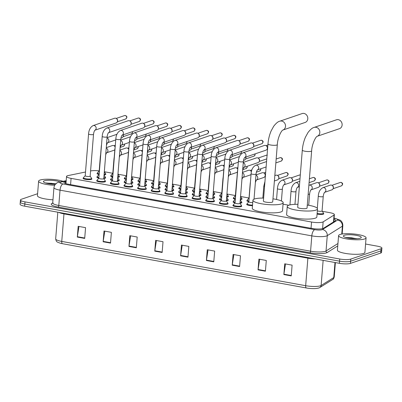 <?xml version="1.0" encoding="UTF-8"?>
<svg xmlns="http://www.w3.org/2000/svg" width="402" height="402" viewBox="0 0 402 402"><rect width="100%" height="100%" fill="white"/><g stroke="black" fill="none" stroke-linecap="round" stroke-linejoin="round"><path stroke-width="0.6" d="M119.198 176.383A4.412 0.92 -175.4 0 1 119.449 176.719A4.412 0.92 -175.4 0 1 118.987 177.081A4.412 0.92 -175.4 0 1 117.706 177.307M132.821 178.855A4.412 0.92 -175.4 0 1 133.072 179.197A4.412 0.92 -175.4 0 1 132.605 179.553A4.412 0.92 -175.4 0 1 131.328 179.779M146.444 181.327A4.412 0.92 -175.4 0 1 146.69 181.669A4.412 0.92 -175.4 0 1 146.227 182.026A4.412 0.92 -175.4 0 1 144.951 182.252M160.066 183.799A4.412 0.92 -175.4 0 1 160.313 184.141A4.412 0.92 -175.4 0 1 159.85 184.498A4.412 0.92 -175.4 0 1 158.574 184.724M173.684 186.272A4.412 0.92 -175.4 0 1 173.935 186.613A4.412 0.92 -175.4 0 1 173.473 186.975A4.412 0.92 -175.4 0 1 172.197 187.196M187.307 188.744A4.412 0.92 -175.4 0 1 187.558 189.086A4.412 0.92 -175.4 0 1 187.096 189.448A4.412 0.92 -175.4 0 1 185.814 189.669M200.93 191.216A4.412 0.92 -175.4 0 1 201.181 191.558A4.412 0.92 -175.4 0 1 200.714 191.92A4.412 0.92 -175.4 0 1 199.437 192.141M214.552 193.689A4.412 0.92 -175.4 0 1 214.804 194.03A4.412 0.92 -175.4 0 1 214.336 194.392A4.412 0.92 -175.4 0 1 213.06 194.613M228.175 196.161A4.412 0.92 -175.4 0 1 228.421 196.503A4.412 0.92 -175.4 0 1 227.959 196.864A4.412 0.92 -175.4 0 1 226.683 197.086M241.798 198.638A4.412 0.92 -175.4 0 1 242.044 198.975A4.412 0.92 -175.4 0 1 241.582 199.337A4.412 0.92 -175.4 0 1 240.306 199.558M282.877 206.261A4.412 0.92 -175.4 0 1 282.913 206.397A4.412 0.92 -175.4 0 1 282.857 206.517M323.525 213.472A4.412 0.92 -175.4 0 1 323.776 213.814A4.412 0.92 -175.4 0 1 323.314 214.171A4.412 0.92 -175.4 0 1 317.077 214.065M105.575 173.91A4.412 0.92 -175.4 0 1 105.826 174.247A4.412 0.92 -175.4 0 1 105.364 174.609A4.412 0.92 -175.4 0 1 104.088 174.835M119.027 180.001A4.412 0.92 -175.4 0 1 119.278 180.342A4.412 0.92 -175.4 0 1 118.816 180.704A4.412 0.92 -175.4 0 1 117.414 180.935M132.65 182.473A4.412 0.92 -175.4 0 1 132.901 182.815A4.412 0.92 -175.4 0 1 132.439 183.176A4.412 0.92 -175.4 0 1 131.037 183.407M146.273 184.945A4.412 0.92 -175.4 0 1 146.524 185.287A4.412 0.92 -175.4 0 1 146.057 185.649A4.412 0.92 -175.4 0 1 144.66 185.88M159.895 187.422A4.412 0.92 -175.4 0 1 160.142 187.759A4.412 0.92 -175.4 0 1 159.679 188.121A4.412 0.92 -175.4 0 1 158.282 188.352M173.518 189.895A4.412 0.92 -175.4 0 1 173.764 190.231A4.412 0.92 -175.4 0 1 173.302 190.593A4.412 0.92 -175.4 0 1 171.905 190.824M187.136 192.367A4.412 0.92 -175.4 0 1 187.387 192.704A4.412 0.92 -175.4 0 1 186.925 193.066A4.412 0.92 -175.4 0 1 185.523 193.302M200.759 194.839A4.412 0.92 -175.4 0 1 201.01 195.181A4.412 0.92 -175.4 0 1 200.548 195.538A4.412 0.92 -175.4 0 1 199.146 195.774M214.382 197.312A4.412 0.92 -175.4 0 1 214.633 197.653A4.412 0.92 -175.4 0 1 214.165 198.01A4.412 0.92 -175.4 0 1 212.769 198.246M228.004 199.784A4.412 0.92 -175.4 0 1 228.251 200.126A4.412 0.92 -175.4 0 1 227.788 200.482A4.412 0.92 -175.4 0 1 226.391 200.719M241.627 202.256A4.412 0.92 -175.4 0 1 241.873 202.598A4.412 0.92 -175.4 0 1 241.411 202.96A4.412 0.92 -175.4 0 1 240.014 203.191M105.409 177.528A4.412 0.92 -175.4 0 1 105.656 177.87A4.412 0.92 -175.4 0 1 105.193 178.232A4.412 0.92 -175.4 0 1 103.791 178.463M173.347 193.513A4.412 0.92 -175.4 0 1 173.594 193.854A4.412 0.92 -175.4 0 1 173.131 194.216A4.412 0.92 -175.4 0 1 168.152 194.312A4.412 0.92 -175.4 0 1 164.8 193.146A4.412 0.92 -175.4 0 1 165.101 192.849M186.97 195.985A4.412 0.92 -175.4 0 1 187.216 196.327A4.412 0.92 -175.4 0 1 186.754 196.689A4.412 0.92 -175.4 0 1 181.774 196.784A4.412 0.92 -175.4 0 1 178.423 195.618A4.412 0.92 -175.4 0 1 178.724 195.322M118.861 183.624A4.412 0.92 -175.4 0 1 119.108 183.965A4.412 0.92 -175.4 0 1 118.645 184.322A4.412 0.92 -175.4 0 1 113.665 184.423A4.412 0.92 -175.4 0 1 110.314 183.257A4.412 0.92 -175.4 0 1 110.615 182.96M200.588 198.457A4.412 0.92 -175.4 0 1 200.839 198.799A4.412 0.92 -175.4 0 1 200.377 199.161A4.412 0.92 -175.4 0 1 195.397 199.261A4.412 0.92 -175.4 0 1 192.045 198.091A4.412 0.92 -175.4 0 1 192.347 197.794M105.239 181.151A4.412 0.92 -175.4 0 1 105.485 181.488A4.412 0.92 -175.4 0 1 105.022 181.85A4.412 0.92 -175.4 0 1 100.043 181.95A4.412 0.92 -175.4 0 1 96.691 180.784A4.412 0.92 -175.4 0 1 96.993 180.488M159.725 191.04A4.412 0.92 -175.4 0 1 159.976 191.382A4.412 0.92 -175.4 0 1 159.509 191.744A4.412 0.92 -175.4 0 1 154.529 191.839A4.412 0.92 -175.4 0 1 151.177 190.674A4.412 0.92 -175.4 0 1 151.479 190.377M132.479 186.096A4.412 0.92 -175.4 0 1 132.73 186.438A4.412 0.92 -175.4 0 1 132.268 186.794A4.412 0.92 -175.4 0 1 127.288 186.895A4.412 0.92 -175.4 0 1 123.937 185.729A4.412 0.92 -175.4 0 1 124.233 185.433M146.102 188.568A4.412 0.92 -175.4 0 1 146.353 188.91A4.412 0.92 -175.4 0 1 145.891 189.267A4.412 0.92 -175.4 0 1 140.906 189.367A4.412 0.92 -175.4 0 1 137.554 188.201A4.412 0.92 -175.4 0 1 137.856 187.905M214.211 200.93A4.412 0.92 -175.4 0 1 214.462 201.271A4.412 0.92 -175.4 0 1 214 201.633A4.412 0.92 -175.4 0 1 209.02 201.734A4.412 0.92 -175.4 0 1 205.668 200.563A4.412 0.92 -175.4 0 1 205.965 200.266M227.833 203.407A4.412 0.92 -175.4 0 1 228.085 203.744A4.412 0.92 -175.4 0 1 227.617 204.105A4.412 0.92 -175.4 0 1 222.638 204.206A4.412 0.92 -175.4 0 1 219.286 203.035A4.412 0.92 -175.4 0 1 219.587 202.744M241.456 205.879A4.412 0.92 -175.4 0 1 241.702 206.216A4.412 0.92 -175.4 0 1 241.24 206.578A4.412 0.92 -175.4 0 1 236.26 206.678A4.412 0.92 -175.4 0 1 232.909 205.512A4.412 0.92 -175.4 0 1 233.21 205.216M91.616 178.679A4.412 0.92 -175.4 0 1 91.862 179.016A4.412 0.92 -175.4 0 1 91.4 179.377A4.412 0.92 -175.4 0 1 86.42 179.478A4.412 0.92 -175.4 0 1 83.068 178.312A4.412 0.92 -175.4 0 1 83.37 178.016M85.51 172.011L68.149 175.573A8.271 1.719 4.6 0 0 67.395 175.774A8.271 1.719 4.6 0 0 66.526 176.448A8.271 1.719 4.6 0 0 71.084 178.372L311.55 222.02A8.271 1.719 4.6 0 0 323.143 221.864L334.037 215.035A8.271 1.719 4.6 0 0 334.379 214.598A8.271 1.719 4.6 0 0 329.821 212.673L322.324 211.311M99.183 170.875A8.271 1.719 4.6 0 0 90.927 170.9L90.576 170.971M288.807 205.226L283.043 204.181M254.481 198.995L254.215 198.95M249.029 198.005L240.592 196.477M235.406 195.533L226.969 194.005M221.783 193.06L213.346 191.533M208.161 190.588L199.729 189.056M194.543 188.116L186.106 186.583M180.92 185.644L172.483 184.111M167.297 183.171L158.86 181.639M153.675 180.699L145.238 179.166M140.052 178.227L131.62 176.694M126.429 175.754L117.997 174.222M112.811 173.282L104.374 171.749M112.635 176.95A4.412 0.92 -175.4 0 1 110.656 176.016A4.412 0.92 -175.4 0 1 110.952 175.719M126.258 179.423A4.412 0.92 -175.4 0 1 124.273 178.488A4.412 0.92 -175.4 0 1 124.575 178.192M139.881 181.895A4.412 0.92 -175.4 0 1 137.896 180.96A4.412 0.92 -175.4 0 1 138.198 180.664M153.499 184.367A4.412 0.92 -175.4 0 1 151.519 183.433A4.412 0.92 -175.4 0 1 151.82 183.136M167.121 186.84A4.412 0.92 -175.4 0 1 165.142 185.905A4.412 0.92 -175.4 0 1 165.443 185.608M180.744 189.317A4.412 0.92 -175.4 0 1 178.764 188.377A4.412 0.92 -175.4 0 1 179.061 188.081M194.367 191.789A4.412 0.92 -175.4 0 1 192.382 190.849A4.412 0.92 -175.4 0 1 192.684 190.553M207.99 194.261A4.412 0.92 -175.4 0 1 206.005 193.322A4.412 0.92 -175.4 0 1 206.306 193.025M221.613 196.734A4.412 0.92 -175.4 0 1 219.628 195.794A4.412 0.92 -175.4 0 1 219.929 195.498M235.23 199.206A4.412 0.92 -175.4 0 1 233.25 198.266A4.412 0.92 -175.4 0 1 233.552 197.975M248.853 201.678A4.412 0.92 -175.4 0 1 246.873 200.744A4.412 0.92 -175.4 0 1 247.17 200.447M99.013 174.478A4.412 0.92 -175.4 0 1 97.033 173.543A4.412 0.92 -175.4 0 1 97.334 173.247M112.465 180.573A4.412 0.92 -175.4 0 1 110.485 179.634A4.412 0.92 -175.4 0 1 110.781 179.337M126.087 183.046A4.412 0.92 -175.4 0 1 124.107 182.106A4.412 0.92 -175.4 0 1 124.404 181.81M139.71 185.518A4.412 0.92 -175.4 0 1 137.725 184.578A4.412 0.92 -175.4 0 1 138.027 184.282M153.333 187.99A4.412 0.92 -175.4 0 1 151.348 187.051A4.412 0.92 -175.4 0 1 151.649 186.759M166.951 190.463A4.412 0.92 -175.4 0 1 164.971 189.528A4.412 0.92 -175.4 0 1 165.272 189.231M180.573 192.935A4.412 0.92 -175.4 0 1 178.594 192A4.412 0.92 -175.4 0 1 178.895 191.704M194.196 195.407A4.412 0.92 -175.4 0 1 192.216 194.473A4.412 0.92 -175.4 0 1 192.513 194.176M207.819 197.879A4.412 0.92 -175.4 0 1 205.834 196.945A4.412 0.92 -175.4 0 1 206.136 196.648M221.442 200.352A4.412 0.92 -175.4 0 1 219.457 199.417A4.412 0.92 -175.4 0 1 219.758 199.121M235.059 202.824A4.412 0.92 -175.4 0 1 233.08 201.889A4.412 0.92 -175.4 0 1 233.381 201.593M252.491 205.693A4.412 0.92 -175.4 0 1 246.702 204.362A4.412 0.92 -175.4 0 1 247.004 204.065M98.842 178.101A4.412 0.92 -175.4 0 1 96.862 177.161A4.412 0.92 -175.4 0 1 97.163 176.865M66.134 181.327L65.516 181.453A8.271 1.719 4.6 0 0 64.767 181.649A8.271 1.719 4.6 0 0 63.898 182.327A8.271 1.719 4.6 0 0 68.456 184.247L311.877 228.436A8.271 1.719 4.6 0 0 323.464 228.276L335.238 220.899A8.271 1.719 4.6 0 0 335.58 220.462A8.271 1.719 4.6 0 0 334.002 219.296M365.574 244.029L377.342 246.165A8.271 1.719 -175.4 0 1 381.9 248.089A8.271 1.719 -175.4 0 1 381.031 248.763L350.795 259.089A8.271 1.719 -175.4 0 1 339.735 259.009L25.004 201.879A8.271 1.719 -175.4 0 1 20.447 199.955A8.271 1.719 -175.4 0 1 21.316 199.281L37.602 193.719M381.9 248.089L381.729 250.24A8.271 1.719 -175.4 0 1 380.86 250.913L350.624 261.24A8.271 1.719 -175.4 0 1 339.559 261.159L24.834 204.03A8.271 1.719 -175.4 0 1 20.271 202.105A8.271 1.719 -175.4 0 1 21.14 201.432M333.826 221.447A8.271 1.719 -175.4 0 1 334.162 221.577M65.626 183.543L65.963 183.478M20.271 202.105L20.1 204.256A8.271 1.719 -175.4 0 0 24.658 206.181L339.388 263.31A8.271 1.719 -175.4 0 0 350.449 263.39L380.684 253.064A8.271 1.719 -175.4 0 0 381.553 252.391L381.729 250.24A8.271 1.719 -175.4 0 1 380.86 250.913L350.624 261.24A8.271 1.719 -175.4 0 1 339.559 261.159L24.834 204.03A8.271 1.719 -175.4 0 1 20.271 202.105L20.447 199.955M291.234 275.903L292.103 265.149L284.727 263.807L283.857 274.561L291.234 275.903M285.51 263.953L283.902 274.184A2.206 0.935 100.3 0 0 283.857 274.561M265.421 271.214L266.285 260.461L258.908 259.124L258.044 269.878L265.421 271.214M259.692 259.265L258.089 269.496A2.206 0.935 100.3 0 0 258.044 269.878M239.602 266.531L240.466 255.778L233.09 254.436L232.225 265.189L239.602 266.531M233.874 254.577L232.271 264.812A2.206 0.935 100.3 0 0 232.225 265.189M213.784 261.843L214.648 251.089L207.271 249.748L206.407 260.501L213.784 261.843M208.055 249.893L206.452 260.124A2.206 0.935 100.3 0 0 206.407 260.501M84.696 238.411L85.561 227.658L78.184 226.316L77.32 237.069L84.696 238.411M78.968 226.457L77.365 236.693A2.206 0.935 100.3 0 0 77.32 237.069M110.515 243.094L111.379 232.341L104.002 231.004L103.138 241.758L110.515 243.094M104.786 231.145L103.183 241.376A2.206 0.935 100.3 0 0 103.138 241.758M136.328 247.783L137.198 237.029L129.821 235.688L128.957 246.441L136.328 247.783M130.605 235.833L128.997 246.064A2.206 0.935 100.3 0 0 128.957 246.441M162.147 252.471L163.011 241.718L155.639 240.376L154.77 251.129L162.147 252.471M156.418 240.517L154.815 250.753A2.206 0.935 100.3 0 0 154.77 251.129M187.965 257.154L188.829 246.401L181.453 245.064L180.588 255.818L187.965 257.154M182.237 245.205L180.634 255.436A2.206 0.935 100.3 0 0 180.588 255.818M332.6 279.526A2.759 2.598 -122.1 0 0 333.771 277.556A11.03 2.291 4.6 0 0 334.223 276.973C333.76 278.531 333.223 279.385 332.6 279.526L319.952 287.455C319.384 287.887 318.213 288.224 316.439 288.46A9.045 1.879 -175.4 0 1 306.344 287.973L62.431 243.697A9.045 1.879 -175.4 0 1 60.174 243.19C56.737 241.793 56.401 242.255 55.672 238.853A11.03 2.291 4.6 0 0 61.752 241.416A2.759 1.166 100.3 0 0 62.431 243.697M54.647 185.287A13.789 2.864 -175.4 0 1 38.612 181.171A13.789 2.864 -175.4 0 1 40.059 180.046A13.789 2.864 -175.4 0 1 63.094 181.307M52.974 199.784A13.789 2.864 -175.4 0 1 37.441 195.689L38.612 181.171M56.21 183.825L45.381 182.92M55.35 184.272A8.99 1.869 -175.4 0 1 43.567 181.97A8.99 1.869 -175.4 0 1 44.336 180.82A8.99 1.869 -175.4 0 1 52.059 180.382A8.99 1.869 -175.4 0 1 60.089 181.925M55.546 184.061L51.642 183.332L45.823 183.056M54.556 184.262L47.32 183.443M305.133 122.449A4.688 4.136 -108.9 0 0 307.771 117.721A4.688 4.136 -108.9 0 0 303.982 113.444A4.688 4.136 -108.9 0 0 302.103 113.58L279.807 121.193A4.688 4.136 71.1 0 1 281.691 121.062A4.688 4.136 71.1 0 1 285.475 125.318A4.688 4.136 71.1 0 1 282.857 130.057L305.133 122.449M277.32 144.655A4.688 0.975 4.6 0 1 276.827 145.037A4.688 0.975 4.6 0 1 270.561 144.991A4.688 0.975 4.6 0 1 267.978 143.906L263.38 201.06A4.688 0.975 4.6 0 0 266.938 202.301A4.688 0.975 4.6 0 0 272.229 202.196A4.688 0.975 4.6 0 0 272.722 201.814L277.32 144.655C277.581 138.087 281.259 130.6 282.867 130.057L282.837 130.067M272.963 198.824A15.165 3.151 -175.4 0 1 283.169 202.653A15.165 3.151 -175.4 0 1 281.576 203.889A15.165 3.151 -175.4 0 1 264.456 204.231A15.165 3.151 -175.4 0 1 252.933 200.221A15.165 3.151 -175.4 0 1 254.526 198.98A15.165 3.151 -175.4 0 1 263.617 198.07M283.169 202.653L282.521 210.718A15.165 3.151 -175.4 0 1 280.928 211.954A15.165 3.151 -175.4 0 1 263.807 212.296A15.165 3.151 -175.4 0 1 252.285 208.286L252.933 200.221M339.459 128.68A4.688 4.136 -108.9 0 0 342.097 123.952A4.688 4.136 -108.9 0 0 338.308 119.675A4.688 4.136 -108.9 0 0 336.429 119.811L314.133 127.424A4.688 4.136 71.1 0 1 316.012 127.293A4.688 4.136 71.1 0 1 319.801 131.549A4.688 4.136 71.1 0 1 317.183 136.288L339.459 128.68M311.645 150.886A4.688 0.975 4.6 0 1 311.153 151.268A4.688 0.975 4.6 0 1 304.887 151.222A4.688 0.975 4.6 0 1 302.304 150.137L297.701 207.291A4.688 0.975 4.6 0 0 301.264 208.532A4.688 0.975 4.6 0 0 306.555 208.427A4.688 0.975 4.6 0 0 307.048 208.045L311.645 150.886C311.907 144.318 315.585 136.831 317.188 136.288L317.163 136.298M307.289 205.055A15.165 3.151 -175.4 0 1 317.495 208.884A15.165 3.151 -175.4 0 1 315.902 210.12A15.165 3.151 -175.4 0 1 298.781 210.462A15.165 3.151 -175.4 0 1 287.259 206.452A15.165 3.151 -175.4 0 1 288.852 205.211A15.165 3.151 -175.4 0 1 297.942 204.301M317.495 208.884L316.841 216.949A15.165 3.151 -175.4 0 1 315.248 218.185A15.165 3.151 -175.4 0 1 298.133 218.527A15.165 3.151 -175.4 0 1 286.611 214.517L287.259 206.452M90.133 176.091A2.482 0.518 -175.4 0 1 90.159 176.177A2.482 0.518 -175.4 0 1 89.897 176.377A2.482 0.518 -175.4 0 1 87.093 176.433A2.482 0.518 -175.4 0 1 85.209 175.774L88.576 133.946A2.482 0.518 -175.4 0 0 90.083 134.544A2.482 0.518 -175.4 0 0 93.264 134.544A2.482 0.518 -175.4 0 0 93.52 134.343C93.756 132.389 94.229 130.997 94.942 130.178L94.741 130.273M90.159 176.131L91.591 178.317A4.136 0.859 -175.4 0 1 91.631 178.458A4.136 0.859 -175.4 0 1 91.199 178.795A4.136 0.859 -175.4 0 1 86.53 178.89A4.136 0.859 -175.4 0 1 83.39 177.795A4.136 0.859 -175.4 0 1 83.45 177.664L85.214 175.734M94.907 130.208A2.482 2.191 71.1 0 0 96.138 127.746A2.482 2.191 71.1 0 0 94.274 125.54A2.482 2.191 71.1 0 0 94.133 125.509A2.482 2.191 71.1 0 0 93.138 125.58L114.51 118.278A2.482 2.191 71.1 0 1 115.51 118.208A2.482 2.191 71.1 0 1 116.429 118.605A2.482 2.191 71.1 0 1 117.525 121.027A2.482 2.191 71.1 0 1 117.429 121.545A2.482 2.191 71.1 0 1 116.113 122.977L94.897 130.223M116.429 118.605L116.856 118.917A1.794 1.583 71.1 0 1 117.58 121.037L117.429 121.545M103.756 178.563A2.482 0.518 -175.4 0 1 103.776 178.649A2.482 0.518 -175.4 0 1 103.52 178.85A2.482 0.518 -175.4 0 1 100.716 178.905A2.482 0.518 -175.4 0 1 98.832 178.247L102.198 136.419A2.482 0.518 -175.4 0 0 103.706 137.017A2.482 0.518 -175.4 0 0 106.882 137.017A2.482 0.518 -175.4 0 0 107.143 136.816C107.379 134.861 107.852 133.469 108.565 132.65L108.364 132.75M103.781 178.604L105.213 180.789A4.136 0.859 -175.4 0 1 105.254 180.93A4.136 0.859 -175.4 0 1 104.821 181.267A4.136 0.859 -175.4 0 1 100.153 181.362A4.136 0.859 -175.4 0 1 97.008 180.267A4.136 0.859 -175.4 0 1 97.073 180.136L98.837 178.207M108.53 132.68A2.482 2.191 71.1 0 0 109.756 130.218A2.482 2.191 71.1 0 0 107.897 128.012A2.482 2.191 71.1 0 0 107.756 127.982A2.482 2.191 71.1 0 0 106.761 128.052L128.132 120.751A2.482 2.191 71.1 0 1 129.127 120.68A2.482 2.191 71.1 0 1 130.052 121.077A2.482 2.191 71.1 0 1 131.147 123.499A2.482 2.191 71.1 0 1 131.052 124.017A2.482 2.191 71.1 0 1 129.735 125.449L108.515 132.695M130.052 121.077L130.479 121.389A1.794 1.583 71.1 0 1 131.203 123.509L131.052 124.017M117.374 181.036A2.482 0.518 -175.4 0 1 117.399 181.121A2.482 0.518 -175.4 0 1 117.138 181.322A2.482 0.518 -175.4 0 1 114.339 181.377A2.482 0.518 -175.4 0 1 112.454 180.724L115.821 138.891A2.482 0.518 -175.4 0 0 117.329 139.489A2.482 0.518 -175.4 0 0 120.505 139.489A2.482 0.518 -175.4 0 0 120.766 139.288C121.002 137.333 121.474 135.941 122.188 135.122L121.987 135.223M117.404 181.081L118.836 183.262A4.136 0.859 -175.4 0 1 118.876 183.402A4.136 0.859 -175.4 0 1 118.444 183.739A4.136 0.859 -175.4 0 1 113.771 183.835A4.136 0.859 -175.4 0 1 110.63 182.739A4.136 0.859 -175.4 0 1 110.696 182.608L112.454 180.679M122.153 135.157A2.482 2.191 71.1 0 0 123.379 132.69A2.482 2.191 71.1 0 0 121.515 130.484A2.482 2.191 71.1 0 0 121.379 130.454A2.482 2.191 71.1 0 0 120.379 130.524L141.755 123.223A2.482 2.191 71.1 0 1 142.75 123.153A2.482 2.191 71.1 0 1 143.67 123.55A2.482 2.191 71.1 0 1 144.77 125.972A2.482 2.191 71.1 0 1 144.675 126.489A2.482 2.191 71.1 0 1 143.358 127.921L122.138 135.167M143.67 123.55L144.097 123.861A1.794 1.583 71.1 0 1 144.826 125.982L144.675 126.489M130.997 183.508A2.482 0.518 -175.4 0 1 131.022 183.593A2.482 0.518 -175.4 0 1 130.761 183.794A2.482 0.518 -175.4 0 1 127.962 183.85A2.482 0.518 -175.4 0 1 126.077 183.196L129.439 141.363A2.482 0.518 -175.4 0 0 130.952 141.966A2.482 0.518 -175.4 0 0 134.127 141.961A2.482 0.518 -175.4 0 0 134.389 141.76C134.62 139.806 135.097 138.419 135.806 137.595L135.61 137.695M131.027 183.553L132.459 185.734A4.136 0.859 -175.4 0 1 132.499 185.875A4.136 0.859 -175.4 0 1 132.062 186.211A4.136 0.859 -175.4 0 1 127.394 186.307A4.136 0.859 -175.4 0 1 124.253 185.211A4.136 0.859 -175.4 0 1 124.318 185.081L126.077 183.151M135.775 137.63A2.482 2.191 71.1 0 0 137.002 135.167A2.482 2.191 71.1 0 0 135.137 132.956A2.482 2.191 71.1 0 0 135.002 132.926A2.482 2.191 71.1 0 0 134.002 132.997L155.378 125.695A2.482 2.191 71.1 0 1 156.373 125.625A2.482 2.191 71.1 0 1 157.293 126.022A2.482 2.191 71.1 0 1 158.393 128.449A2.482 2.191 71.1 0 1 158.298 128.962A2.482 2.191 71.1 0 1 156.981 130.394L135.76 137.64M157.293 126.022L157.72 126.334A1.794 1.583 71.1 0 1 158.443 128.454L158.298 128.962M144.619 185.98A2.482 0.518 -175.4 0 1 144.645 186.066A2.482 0.518 -175.4 0 1 144.383 186.267A2.482 0.518 -175.4 0 1 141.584 186.322A2.482 0.518 -175.4 0 1 139.695 185.669L143.062 143.836A2.482 0.518 -175.4 0 0 144.569 144.439A2.482 0.518 -175.4 0 0 147.75 144.434A2.482 0.518 -175.4 0 0 148.011 144.233C148.243 142.278 148.715 140.891 149.428 140.067L149.227 140.167M144.65 186.025L146.077 188.206A4.136 0.859 -175.4 0 1 146.122 188.347A4.136 0.859 -175.4 0 1 145.685 188.689A4.136 0.859 -175.4 0 1 141.017 188.779A4.136 0.859 -175.4 0 1 137.876 187.684A4.136 0.859 -175.4 0 1 137.936 187.553L139.7 185.629M149.393 140.102A2.482 2.191 71.1 0 0 150.624 137.64A2.482 2.191 71.1 0 0 148.76 135.429A2.482 2.191 71.1 0 0 148.619 135.399A2.482 2.191 71.1 0 0 147.624 135.469L168.996 128.168A2.482 2.191 71.1 0 1 169.996 128.097A2.482 2.191 71.1 0 1 170.915 128.499A2.482 2.191 71.1 0 1 172.011 130.921A2.482 2.191 71.1 0 1 171.92 131.434A2.482 2.191 71.1 0 1 170.604 132.866L149.383 140.112M170.915 128.499L171.342 128.806A1.794 1.583 71.1 0 1 172.066 130.926L171.92 131.434M158.242 188.453A2.482 0.518 -175.4 0 1 158.267 188.538A2.482 0.518 -175.4 0 1 158.006 188.739A2.482 0.518 -175.4 0 1 155.202 188.794A2.482 0.518 -175.4 0 1 153.318 188.141L156.685 146.308A2.482 0.518 -175.4 0 0 158.192 146.911A2.482 0.518 -175.4 0 0 161.373 146.911A2.482 0.518 -175.4 0 0 161.634 146.705C161.865 144.75 162.338 143.363 163.051 142.544L162.85 142.64M158.267 188.498L159.7 190.679A4.136 0.859 -175.4 0 1 159.74 190.819A4.136 0.859 -175.4 0 1 159.308 191.161A4.136 0.859 -175.4 0 1 154.639 191.251A4.136 0.859 -175.4 0 1 151.499 190.156A4.136 0.859 -175.4 0 1 151.559 190.025L153.323 188.101M161.247 137.941L182.619 130.64A2.482 2.191 71.1 0 1 183.619 130.57A2.482 2.191 71.1 0 1 184.538 130.972A2.482 2.191 71.1 0 1 185.634 133.394A2.482 2.191 71.1 0 1 185.538 133.906A2.482 2.191 71.1 0 1 184.227 135.338L163.006 142.584A2.482 2.191 71.1 0 0 164.247 140.112A2.482 2.191 71.1 0 0 162.383 137.901A2.482 2.191 71.1 0 0 162.242 137.871A2.482 2.191 71.1 0 0 161.247 137.941C158.494 139.459 156.971 142.248 156.685 146.308M184.538 130.972L184.965 131.278A1.794 1.583 71.1 0 1 185.689 133.399L185.538 133.906M171.865 190.925A2.482 0.518 -175.4 0 1 171.89 191.01A2.482 0.518 -175.4 0 1 171.629 191.211A2.482 0.518 -175.4 0 1 168.825 191.272A2.482 0.518 -175.4 0 1 166.941 190.613L170.307 148.78A2.482 0.518 -175.4 0 0 171.815 149.383A2.482 0.518 -175.4 0 0 174.991 149.383A2.482 0.518 -175.4 0 0 175.252 149.177C175.488 147.222 175.96 145.836 176.674 145.016L176.473 145.112M171.89 190.97L173.322 193.151A4.136 0.859 -175.4 0 1 173.362 193.297A4.136 0.859 -175.4 0 1 172.93 193.633A4.136 0.859 -175.4 0 1 168.262 193.724A4.136 0.859 -175.4 0 1 165.116 192.633A4.136 0.859 -175.4 0 1 165.182 192.498L166.946 190.573M176.639 145.047A2.482 2.191 71.1 0 0 177.865 142.584A2.482 2.191 71.1 0 0 176.006 140.373A2.482 2.191 71.1 0 0 175.865 140.343A2.482 2.191 71.1 0 0 174.87 140.414L196.241 133.112A2.482 2.191 71.1 0 1 197.236 133.042A2.482 2.191 71.1 0 1 198.161 133.444A2.482 2.191 71.1 0 1 199.256 135.866A2.482 2.191 71.1 0 1 199.161 136.378A2.482 2.191 71.1 0 1 197.844 137.811L176.629 145.062M198.161 133.444L198.588 133.75A1.794 1.583 71.1 0 1 199.312 135.871L199.161 136.378M185.483 193.397A2.482 0.518 -175.4 0 1 185.508 193.483A2.482 0.518 -175.4 0 1 185.247 193.689A2.482 0.518 -175.4 0 1 182.448 193.744A2.482 0.518 -175.4 0 1 180.563 193.086L183.93 151.252A2.482 0.518 -175.4 0 0 185.438 151.855A2.482 0.518 -175.4 0 0 188.613 151.855A2.482 0.518 -175.4 0 0 188.875 151.649C189.111 149.695 189.583 148.308 190.297 147.489L190.096 147.584M185.513 193.442L186.945 195.628A4.136 0.859 -175.4 0 1 186.985 195.769A4.136 0.859 -175.4 0 1 186.553 196.106A4.136 0.859 -175.4 0 1 181.885 196.196A4.136 0.859 -175.4 0 1 178.739 195.106A4.136 0.859 -175.4 0 1 178.805 194.97L180.563 193.045M190.262 147.519A2.482 2.191 71.1 0 0 191.488 145.057A2.482 2.191 71.1 0 0 189.623 142.846A2.482 2.191 71.1 0 0 189.488 142.816A2.482 2.191 71.1 0 0 188.493 142.886L209.864 135.59A2.482 2.191 71.1 0 1 210.859 135.514A2.482 2.191 71.1 0 1 211.779 135.916A2.482 2.191 71.1 0 1 212.879 138.338A2.482 2.191 71.1 0 1 212.784 138.851A2.482 2.191 71.1 0 1 211.467 140.283L190.246 147.534M211.779 135.916L212.211 136.223A1.794 1.583 71.1 0 1 212.934 138.348L212.784 138.851M199.106 195.869A2.482 0.518 -175.4 0 1 199.131 195.955A2.482 0.518 -175.4 0 1 198.869 196.161A2.482 0.518 -175.4 0 1 196.07 196.216A2.482 0.518 -175.4 0 1 194.186 195.558L197.548 153.725A2.482 0.518 -175.4 0 0 199.06 154.328A2.482 0.518 -175.4 0 0 202.236 154.328A2.482 0.518 -175.4 0 0 202.497 154.127C202.734 152.167 203.206 150.78 203.92 149.961L203.719 150.057M199.136 195.915L200.568 198.101A4.136 0.859 -175.4 0 1 200.608 198.241A4.136 0.859 -175.4 0 1 200.171 198.578A4.136 0.859 -175.4 0 1 195.503 198.668A4.136 0.859 -175.4 0 1 192.362 197.578A4.136 0.859 -175.4 0 1 192.427 197.442L194.186 195.518M203.884 149.991A2.482 2.191 71.1 0 0 205.11 147.529A2.482 2.191 71.1 0 0 203.246 145.318A2.482 2.191 71.1 0 0 203.11 145.288A2.482 2.191 71.1 0 0 202.111 145.358L223.487 138.062A2.482 2.191 71.1 0 1 224.482 137.992A2.482 2.191 71.1 0 1 225.401 138.388A2.482 2.191 71.1 0 1 226.502 140.811A2.482 2.191 71.1 0 1 226.406 141.323A2.482 2.191 71.1 0 1 225.09 142.755L203.869 150.006M225.401 138.388L225.829 138.695A1.794 1.583 71.1 0 1 226.557 140.821L226.406 141.323M212.728 198.347A2.482 0.518 -175.4 0 1 212.753 198.427A2.482 0.518 -175.4 0 1 212.492 198.633A2.482 0.518 -175.4 0 1 209.693 198.688A2.482 0.518 -175.4 0 1 207.804 198.03L211.171 156.197A2.482 0.518 -175.4 0 0 212.678 156.8A2.482 0.518 -175.4 0 0 215.859 156.8A2.482 0.518 -175.4 0 0 216.12 156.599C216.351 154.639 216.829 153.252 217.537 152.433L217.336 152.529M212.758 198.387L214.186 200.573A4.136 0.859 -175.4 0 1 214.231 200.714A4.136 0.859 -175.4 0 1 213.794 201.05A4.136 0.859 -175.4 0 1 209.125 201.141A4.136 0.859 -175.4 0 1 205.985 200.05A4.136 0.859 -175.4 0 1 206.05 199.915L207.809 197.99M217.507 152.464A2.482 2.191 71.1 0 0 218.733 150.001A2.482 2.191 71.1 0 0 216.869 147.79A2.482 2.191 71.1 0 0 216.733 147.76A2.482 2.191 71.1 0 0 215.733 147.835L237.11 140.534A2.482 2.191 71.1 0 1 238.105 140.464A2.482 2.191 71.1 0 1 239.024 140.861A2.482 2.191 71.1 0 1 240.125 143.283A2.482 2.191 71.1 0 1 240.029 143.795A2.482 2.191 71.1 0 1 238.713 145.228L217.492 152.479M239.024 140.861L239.451 141.172A1.794 1.583 71.1 0 1 240.175 143.293L240.029 143.795M226.351 200.819A2.482 0.518 -175.4 0 1 226.376 200.899A2.482 0.518 -175.4 0 1 226.115 201.106A2.482 0.518 -175.4 0 1 223.311 201.161A2.482 0.518 -175.4 0 1 221.427 200.503L224.793 158.669A2.482 0.518 -175.4 0 0 226.301 159.272A2.482 0.518 -175.4 0 0 229.482 159.272A2.482 0.518 -175.4 0 0 229.743 159.071C229.974 157.112 230.446 155.725 231.16 154.906L230.959 155.001M226.376 200.859L227.808 203.045A4.136 0.859 -175.4 0 1 227.854 203.186A4.136 0.859 -175.4 0 1 227.416 203.523A4.136 0.859 -175.4 0 1 222.748 203.618A4.136 0.859 -175.4 0 1 219.608 202.523A4.136 0.859 -175.4 0 1 219.668 202.392L221.432 200.462M229.356 150.308L250.727 143.006A2.482 2.191 71.1 0 1 251.727 142.936A2.482 2.191 71.1 0 1 252.647 143.333A2.482 2.191 71.1 0 1 253.742 145.755A2.482 2.191 71.1 0 1 253.647 146.273A2.482 2.191 71.1 0 1 252.335 147.705L231.115 154.951A2.482 2.191 71.1 0 0 232.356 152.474A2.482 2.191 71.1 0 0 230.492 150.263A2.482 2.191 71.1 0 0 230.351 150.232A2.482 2.191 71.1 0 0 229.356 150.308C226.602 151.825 225.08 154.614 224.793 158.669M252.647 143.333L253.074 143.645A1.794 1.583 71.1 0 1 253.798 145.765L253.647 146.273M239.974 203.291A2.482 0.518 -175.4 0 1 239.999 203.377A2.482 0.518 -175.4 0 1 239.738 203.578A2.482 0.518 -175.4 0 1 236.934 203.633A2.482 0.518 -175.4 0 1 235.049 202.975L238.416 161.147A2.482 0.518 -175.4 0 0 239.924 161.745A2.482 0.518 -175.4 0 0 243.104 161.745A2.482 0.518 -175.4 0 0 243.361 161.544C243.597 159.584 244.069 158.197 244.783 157.378L244.582 157.473M239.999 203.332L241.431 205.517A4.136 0.859 -175.4 0 1 241.471 205.658A4.136 0.859 -175.4 0 1 241.039 205.995A4.136 0.859 -175.4 0 1 236.371 206.09A4.136 0.859 -175.4 0 1 233.225 204.995A4.136 0.859 -175.4 0 1 233.291 204.864L235.054 202.935M244.748 157.408A2.482 2.191 71.1 0 0 245.979 154.946A2.482 2.191 71.1 0 0 244.114 152.74A2.482 2.191 71.1 0 0 243.974 152.71A2.482 2.191 71.1 0 0 242.979 152.78L264.35 145.479A2.482 2.191 71.1 0 1 265.35 145.408A2.482 2.191 71.1 0 1 266.27 145.805A2.482 2.191 71.1 0 1 267.365 148.227A2.482 2.191 71.1 0 1 267.27 148.745A2.482 2.191 71.1 0 1 265.953 150.177L244.738 157.423M266.27 145.805L266.697 146.117A1.794 1.583 71.1 0 1 267.42 148.237L267.27 148.745M99.108 174.795A2.482 0.518 -175.4 0 1 99.003 174.629L101.269 146.454A2.482 0.518 -175.4 0 0 101.374 146.619M123.107 134.841A2.482 2.191 71.1 0 1 123.238 135.921A2.482 2.191 71.1 0 1 123.143 136.439A2.482 2.191 71.1 0 1 121.826 137.871L120.917 138.177M104.058 175.151L105.384 177.166A4.136 0.859 -175.4 0 1 105.424 177.312A4.136 0.859 -175.4 0 1 104.992 177.649A4.136 0.859 -175.4 0 1 103.842 177.855M98.892 177.493A4.136 0.859 -175.4 0 1 97.178 176.649A4.136 0.859 -175.4 0 1 97.244 176.513L99.003 174.589M123.268 134.786A1.794 1.583 71.1 0 1 123.293 135.931L123.143 136.439M112.731 177.267A2.482 0.518 -175.4 0 1 112.625 177.101L114.892 148.926A2.482 0.518 -175.4 0 0 114.997 149.097M136.725 137.313A2.482 2.191 71.1 0 1 136.861 138.394A2.482 2.191 71.1 0 1 136.765 138.911A2.482 2.191 71.1 0 1 135.449 140.343L134.539 140.65M117.68 177.624L119.007 179.644A4.136 0.859 -175.4 0 1 119.047 179.784A4.136 0.859 -175.4 0 1 118.61 180.121A4.136 0.859 -175.4 0 1 117.464 180.327M112.515 179.965A4.136 0.859 -175.4 0 1 110.801 179.121A4.136 0.859 -175.4 0 1 110.867 178.985L112.625 177.061M136.891 137.258A1.794 1.583 71.1 0 1 136.916 138.404L136.765 138.911M126.354 179.744A2.482 0.518 -175.4 0 1 126.243 179.573L128.514 151.398A2.482 0.518 -175.4 0 0 128.62 151.569M150.348 139.785A2.482 2.191 71.1 0 1 150.484 140.866A2.482 2.191 71.1 0 1 150.388 141.383A2.482 2.191 71.1 0 1 149.072 142.816L148.162 143.127M131.303 180.096L132.625 182.116A4.136 0.859 -175.4 0 1 132.67 182.257A4.136 0.859 -175.4 0 1 132.233 182.593A4.136 0.859 -175.4 0 1 131.087 182.799M126.138 182.438A4.136 0.859 -175.4 0 1 124.424 181.593A4.136 0.859 -175.4 0 1 124.484 181.458L126.248 179.533M150.509 139.73A1.794 1.583 71.1 0 1 150.534 140.876L150.388 141.383M139.976 182.217A2.482 0.518 -175.4 0 1 139.866 182.046L142.132 153.871A2.482 0.518 -175.4 0 0 142.243 154.041M163.971 142.258A2.482 2.191 71.1 0 1 164.101 143.338A2.482 2.191 71.1 0 1 164.011 143.856A2.482 2.191 71.1 0 1 162.694 145.288L161.785 145.599M144.926 182.568L146.248 184.588A4.136 0.859 -175.4 0 1 146.293 184.729A4.136 0.859 -175.4 0 1 145.856 185.066A4.136 0.859 -175.4 0 1 144.71 185.272M139.76 184.91A4.136 0.859 -175.4 0 1 138.047 184.066A4.136 0.859 -175.4 0 1 138.107 183.93L139.871 182.005M164.132 142.202A1.794 1.583 71.1 0 1 164.157 143.348L164.011 143.856M153.594 184.689A2.482 0.518 -175.4 0 1 153.489 184.518L155.755 156.343A2.482 0.518 -175.4 0 0 155.865 156.514M177.594 144.73A2.482 2.191 71.1 0 1 177.724 145.815A2.482 2.191 71.1 0 1 177.629 146.328A2.482 2.191 71.1 0 1 176.312 147.76L175.403 148.072M158.549 185.041L159.87 187.061A4.136 0.859 -175.4 0 1 159.911 187.201A4.136 0.859 -175.4 0 1 159.478 187.538A4.136 0.859 -175.4 0 1 158.328 187.744M153.378 187.382A4.136 0.859 -175.4 0 1 151.665 186.538A4.136 0.859 -175.4 0 1 151.73 186.407L153.494 184.478M177.754 144.675A1.794 1.583 71.1 0 1 177.779 145.82L177.629 146.328M167.217 187.161A2.482 0.518 -175.4 0 1 167.111 186.99L169.378 158.815A2.482 0.518 -175.4 0 0 169.483 158.986M191.216 147.202A2.482 2.191 71.1 0 1 191.347 148.288A2.482 2.191 71.1 0 1 191.251 148.8A2.482 2.191 71.1 0 1 189.935 150.232L189.025 150.544M172.172 187.513L173.493 189.533A4.136 0.859 -175.4 0 1 173.533 189.674A4.136 0.859 -175.4 0 1 173.101 190.01A4.136 0.859 -175.4 0 1 171.95 190.216M167.001 189.855A4.136 0.859 -175.4 0 1 165.287 189.01A4.136 0.859 -175.4 0 1 165.353 188.88L167.116 186.95M191.377 147.147A1.794 1.583 71.1 0 1 191.402 148.293L191.251 148.8M180.84 189.633A2.482 0.518 -175.4 0 1 180.734 189.463L183 161.292A2.482 0.518 -175.4 0 0 183.106 161.458M204.834 149.675A2.482 2.191 71.1 0 1 204.97 150.76A2.482 2.191 71.1 0 1 204.874 151.273A2.482 2.191 71.1 0 1 203.558 152.705L202.648 153.016M185.789 189.985L187.116 192.005A4.136 0.859 -175.4 0 1 187.156 192.146A4.136 0.859 -175.4 0 1 186.719 192.483A4.136 0.859 -175.4 0 1 185.573 192.689M180.624 192.327A4.136 0.859 -175.4 0 1 178.91 191.483A4.136 0.859 -175.4 0 1 178.975 191.352L180.734 189.422M205 149.619A1.794 1.583 71.1 0 1 205.025 150.765L204.874 151.273M194.462 192.106A2.482 0.518 -175.4 0 1 194.352 191.94L196.623 163.765A2.482 0.518 -175.4 0 0 196.729 163.931M218.457 152.147A2.482 2.191 71.1 0 1 218.593 153.232A2.482 2.191 71.1 0 1 218.497 153.745A2.482 2.191 71.1 0 1 217.18 155.177L216.271 155.489M199.412 192.457L200.734 194.478A4.136 0.859 -175.4 0 1 200.779 194.618A4.136 0.859 -175.4 0 1 200.342 194.955A4.136 0.859 -175.4 0 1 199.196 195.161M194.246 194.804A4.136 0.859 -175.4 0 1 192.533 193.955A4.136 0.859 -175.4 0 1 192.598 193.824L194.357 191.895M218.618 152.092A1.794 1.583 71.1 0 1 218.643 153.237L218.497 153.745M208.085 194.578A2.482 0.518 -175.4 0 1 207.975 194.412L210.241 166.237A2.482 0.518 -175.4 0 0 210.352 166.403M232.08 154.619A2.482 2.191 71.1 0 1 232.21 155.705A2.482 2.191 71.1 0 1 232.12 156.217A2.482 2.191 71.1 0 1 230.803 157.649L229.894 157.961M213.035 194.93L214.356 196.95A4.136 0.859 -175.4 0 1 214.402 197.091A4.136 0.859 -175.4 0 1 213.964 197.427A4.136 0.859 -175.4 0 1 212.819 197.633M207.869 197.276A4.136 0.859 -175.4 0 1 206.156 196.427A4.136 0.859 -175.4 0 1 206.216 196.297L207.98 194.367M232.24 154.564A1.794 1.583 71.1 0 1 232.266 155.715L232.12 156.217M221.708 197.05A2.482 0.518 -175.4 0 1 221.597 196.885L223.864 168.709A2.482 0.518 -175.4 0 0 223.974 168.875M245.702 157.092A2.482 2.191 71.1 0 1 245.833 158.177A2.482 2.191 71.1 0 1 245.738 158.689A2.482 2.191 71.1 0 1 244.426 160.122L243.511 160.433M226.658 197.402L227.979 199.422A4.136 0.859 -175.4 0 1 228.019 199.563A4.136 0.859 -175.4 0 1 227.587 199.905A4.136 0.859 -175.4 0 1 226.442 200.106M221.487 199.749A4.136 0.859 -175.4 0 1 219.773 198.9A4.136 0.859 -175.4 0 1 219.839 198.769L221.602 196.839M245.863 157.036A1.794 1.583 71.1 0 1 245.888 158.187L245.738 158.689M235.326 199.523A2.482 0.518 -175.4 0 1 235.22 199.357L237.487 171.182A2.482 0.518 -175.4 0 0 237.592 171.347M243.295 162.388L256.441 157.901A2.482 2.191 71.1 0 1 258.36 158.227A2.482 2.191 71.1 0 1 259.456 160.649A2.482 2.191 71.1 0 1 259.36 161.162A2.482 2.191 71.1 0 1 258.044 162.594L243.808 167.458A2.482 2.191 71.1 0 0 245.064 165.564A2.482 2.191 71.1 0 0 243.26 162.795M240.28 199.879L241.602 201.894A4.136 0.859 -175.4 0 1 241.642 202.035A4.136 0.859 -175.4 0 1 241.21 202.377A4.136 0.859 -175.4 0 1 240.059 202.583M235.11 202.221A4.136 0.859 -175.4 0 1 233.396 201.372A4.136 0.859 -175.4 0 1 233.461 201.241L235.225 199.317M258.36 158.227L258.787 158.539A1.794 1.583 71.1 0 1 259.511 160.659L259.36 161.162M252.747 202.558A2.482 0.518 -175.4 0 1 250.16 202.397A2.482 0.518 -175.4 0 1 248.843 201.829L251.109 173.654A2.482 0.518 -175.4 0 0 252.617 174.257A2.482 0.518 -175.4 0 0 255.798 174.252A2.482 0.518 -175.4 0 0 256.054 174.051C256.29 172.096 256.762 170.709 257.476 169.885L257.275 169.986M252.541 205.095A4.136 0.859 -175.4 0 1 247.019 203.844A4.136 0.859 -175.4 0 1 247.084 203.713L248.843 201.789M99.279 171.177A2.482 0.518 -175.4 0 1 99.173 171.006L100.339 156.489A2.482 0.518 -175.4 0 0 100.45 156.659M114.831 149.675A2.482 2.191 71.1 0 1 113.952 150.278L106.661 152.77M104.339 171.694L105.555 173.548A4.136 0.859 -175.4 0 1 105.595 173.689A4.136 0.859 -175.4 0 1 105.158 174.026A4.136 0.859 -175.4 0 1 104.133 174.222M99.063 173.87A4.136 0.859 -175.4 0 1 97.349 173.026A4.136 0.859 -175.4 0 1 97.415 172.895L99.173 170.966M106.274 147.655L112.349 145.579A2.482 2.191 71.1 0 1 114.268 145.906L114.696 146.217A1.794 1.583 71.1 0 1 115.188 146.745M114.268 145.906A2.482 2.191 71.1 0 1 115.158 147.052M112.902 173.649A2.482 0.518 -175.4 0 1 112.791 173.478L113.962 158.961A2.482 0.518 -175.4 0 0 114.067 159.132M128.454 152.147A2.482 2.191 71.1 0 1 127.575 152.75L120.283 155.242M117.962 174.166L119.173 176.021A4.136 0.859 -175.4 0 1 119.218 176.161A4.136 0.859 -175.4 0 1 118.781 176.498A4.136 0.859 -175.4 0 1 117.756 176.694M112.686 176.342A4.136 0.859 -175.4 0 1 110.972 175.498A4.136 0.859 -175.4 0 1 111.037 175.367L112.796 173.438M119.896 150.127L125.972 148.052A2.482 2.191 71.1 0 1 127.891 148.378L128.318 148.69A1.794 1.583 71.1 0 1 128.811 149.222M127.891 148.378A2.482 2.191 71.1 0 1 128.781 149.524M126.524 176.121A2.482 0.518 -175.4 0 1 126.414 175.955L127.585 161.433A2.482 0.518 -175.4 0 0 127.69 161.604M142.072 154.619A2.482 2.191 71.1 0 1 141.197 155.222L133.901 157.715M131.58 176.639L132.796 178.493A4.136 0.859 -175.4 0 1 132.841 178.634A4.136 0.859 -175.4 0 1 132.404 178.97A4.136 0.859 -175.4 0 1 131.379 179.166M126.308 178.82A4.136 0.859 -175.4 0 1 124.595 177.97A4.136 0.859 -175.4 0 1 124.655 177.84L126.419 175.91M133.514 152.599L139.594 150.524A2.482 2.191 71.1 0 1 141.509 150.856L141.936 151.162A1.794 1.583 71.1 0 1 142.429 151.695M141.509 150.856A2.482 2.191 71.1 0 1 142.403 151.996M140.147 178.594A2.482 0.518 -175.4 0 1 140.037 178.428L141.208 163.91A2.482 0.518 -175.4 0 0 141.313 164.076M155.695 157.092A2.482 2.191 71.1 0 1 154.82 157.695L147.524 160.187M145.202 179.111L146.418 180.965A4.136 0.859 -175.4 0 1 146.459 181.106A4.136 0.859 -175.4 0 1 146.026 181.443A4.136 0.859 -175.4 0 1 145.001 181.639M139.926 181.292A4.136 0.859 -175.4 0 1 138.213 180.443A4.136 0.859 -175.4 0 1 138.278 180.312L140.042 178.382M147.137 155.077L153.217 152.996A2.482 2.191 71.1 0 1 155.132 153.328L155.559 153.634A1.794 1.583 71.1 0 1 156.051 154.167M155.132 153.328A2.482 2.191 71.1 0 1 156.026 154.468M153.765 181.066A2.482 0.518 -175.4 0 1 153.659 180.9L154.825 166.383A2.482 0.518 -175.4 0 0 154.936 166.549M169.317 159.564A2.482 2.191 71.1 0 1 168.443 160.167L161.147 162.659M158.825 181.583L160.041 183.438A4.136 0.859 -175.4 0 1 160.081 183.578A4.136 0.859 -175.4 0 1 159.649 183.92A4.136 0.859 -175.4 0 1 158.624 184.111M153.549 183.764A4.136 0.859 -175.4 0 1 151.835 182.915A4.136 0.859 -175.4 0 1 151.901 182.784L153.664 180.855M160.76 157.549L166.835 155.473A2.482 2.191 71.1 0 1 168.755 155.8L169.182 156.107A1.794 1.583 71.1 0 1 169.674 156.639M168.755 155.8A2.482 2.191 71.1 0 1 169.649 156.941L169.378 158.815M167.388 183.538A2.482 0.518 -175.4 0 1 167.282 183.372L168.448 168.855A2.482 0.518 -175.4 0 0 168.559 169.021M182.94 162.036A2.482 2.191 71.1 0 1 182.066 162.639L174.769 165.132A2.482 2.191 71.1 0 0 176.026 163.237A2.482 2.191 71.1 0 0 174.342 160.504M172.448 184.056L173.664 185.91A4.136 0.859 -175.4 0 1 173.704 186.051A4.136 0.859 -175.4 0 1 173.272 186.392A4.136 0.859 -175.4 0 1 172.242 186.583M167.172 186.237A4.136 0.859 -175.4 0 1 165.458 185.387A4.136 0.859 -175.4 0 1 165.523 185.257L167.282 183.332M174.383 160.021L180.458 157.946A2.482 2.191 71.1 0 1 182.377 158.272L182.804 158.579A1.794 1.583 71.1 0 1 183.297 159.112M182.377 158.272A2.482 2.191 71.1 0 1 183.267 159.413M181.011 186.01A2.482 0.518 -175.4 0 1 180.905 185.845L182.071 171.327A2.482 0.518 -175.4 0 0 182.176 171.493M196.563 164.508A2.482 2.191 71.1 0 1 195.684 165.111L188.392 167.604M186.071 186.528L187.282 188.382A4.136 0.859 -175.4 0 1 187.327 188.523A4.136 0.859 -175.4 0 1 186.89 188.865A4.136 0.859 -175.4 0 1 185.865 189.056M180.794 188.709A4.136 0.859 -175.4 0 1 179.081 187.86A4.136 0.859 -175.4 0 1 179.146 187.729L180.905 185.804M188.005 162.493L194.081 160.418A2.482 2.191 71.1 0 1 196 160.745L196.427 161.051A1.794 1.583 71.1 0 1 196.92 161.584M196 160.745A2.482 2.191 71.1 0 1 196.89 161.89M194.633 188.483A2.482 0.518 -175.4 0 1 194.523 188.317L195.694 173.8A2.482 0.518 -175.4 0 0 195.799 173.965M210.181 166.981A2.482 2.191 71.1 0 1 209.306 167.584L202.015 170.076M199.693 189.005L200.905 190.86A4.136 0.859 -175.4 0 1 200.95 191A4.136 0.859 -175.4 0 1 200.513 191.337A4.136 0.859 -175.4 0 1 199.487 191.528M194.417 191.181A4.136 0.859 -175.4 0 1 192.704 190.337A4.136 0.859 -175.4 0 1 192.764 190.201L194.528 188.277M201.623 164.966L207.703 162.89A2.482 2.191 71.1 0 1 209.618 163.217L210.05 163.529A1.794 1.583 71.1 0 1 210.537 164.056M209.618 163.217A2.482 2.191 71.1 0 1 210.512 164.363M208.256 190.96A2.482 0.518 -175.4 0 1 208.146 190.789L209.316 176.272A2.482 0.518 -175.4 0 0 209.422 176.438M223.803 169.453A2.482 2.191 71.1 0 1 222.929 170.061L215.633 172.548M213.311 191.478L214.527 193.332A4.136 0.859 -175.4 0 1 214.567 193.473A4.136 0.859 -175.4 0 1 214.135 193.809A4.136 0.859 -175.4 0 1 213.11 194.005M208.035 193.653A4.136 0.859 -175.4 0 1 206.326 192.809A4.136 0.859 -175.4 0 1 206.387 192.674L208.151 190.749M215.246 167.438L221.326 165.363A2.482 2.191 71.1 0 1 223.241 165.689L223.668 166.001A1.794 1.583 71.1 0 1 224.16 166.528M223.241 165.689A2.482 2.191 71.1 0 1 224.135 166.835M221.874 193.432A2.482 0.518 -175.4 0 1 221.768 193.261L222.934 178.744A2.482 0.518 -175.4 0 0 223.045 178.915M237.426 171.925A2.482 2.191 71.1 0 1 236.552 172.533L229.256 175.021A2.482 2.191 71.1 0 0 230.512 173.131A2.482 2.191 71.1 0 0 228.828 170.398M226.934 193.95L228.15 195.804A4.136 0.859 -175.4 0 1 228.19 195.945A4.136 0.859 -175.4 0 1 227.758 196.282A4.136 0.859 -175.4 0 1 226.733 196.477M221.658 196.126A4.136 0.859 -175.4 0 1 219.944 195.282A4.136 0.859 -175.4 0 1 220.01 195.146L221.773 193.221M228.869 169.91L234.949 167.835A2.482 2.191 71.1 0 1 236.863 168.162L237.291 168.473A1.794 1.583 71.1 0 1 237.783 169.001M236.863 168.162A2.482 2.191 71.1 0 1 237.758 169.307M235.497 195.905A2.482 0.518 -175.4 0 1 235.391 195.734L236.557 181.217A2.482 0.518 -175.4 0 0 236.667 181.387M251.049 174.403A2.482 2.191 71.1 0 1 250.175 175.006L242.878 177.498M240.557 196.422L241.773 198.276A4.136 0.859 -175.4 0 1 241.813 198.417A4.136 0.859 -175.4 0 1 241.381 198.754A4.136 0.859 -175.4 0 1 240.351 198.95M235.281 198.598A4.136 0.859 -175.4 0 1 233.567 197.754A4.136 0.859 -175.4 0 1 233.632 197.618L235.391 195.694M242.491 172.383L248.567 170.307A2.482 2.191 71.1 0 1 250.486 170.634L250.913 170.945A1.794 1.583 71.1 0 1 251.436 171.523M250.486 170.634A2.482 2.191 71.1 0 1 251.376 171.78M249.119 198.377A2.482 0.518 -175.4 0 1 249.014 198.206L250.18 183.689A2.482 0.518 -175.4 0 0 250.285 183.86M255.989 174.9L262.189 172.78A2.482 2.191 71.1 0 1 264.109 173.106A2.482 2.191 71.1 0 1 265.204 175.528A2.482 2.191 71.1 0 1 265.109 176.046A2.482 2.191 71.1 0 1 263.792 177.478L256.501 179.97M248.903 201.07A4.136 0.859 -175.4 0 1 247.19 200.226A4.136 0.859 -175.4 0 1 247.255 200.095L249.014 198.166M264.109 173.106L264.536 173.418A1.794 1.583 71.1 0 1 265.26 175.538L265.109 176.046M274.832 175.589L275.812 175.252A2.482 2.191 71.1 0 1 277.727 175.579A2.482 2.191 71.1 0 1 278.827 178.006A2.482 2.191 71.1 0 1 278.732 178.518A2.482 2.191 71.1 0 1 277.415 179.95L274.4 180.98M277.727 175.579L278.159 175.89A1.794 1.583 71.1 0 1 278.882 178.011L278.732 178.518M283.757 184.9A2.482 2.191 71.1 0 0 285.003 183.021A2.482 2.191 71.1 0 0 283.124 180.227A2.482 2.191 71.1 0 0 281.988 180.272L289.435 177.724A2.482 2.191 71.1 0 1 291.349 178.056A2.482 2.191 71.1 0 1 292.45 180.478A2.482 2.191 71.1 0 1 292.354 180.99A2.482 2.191 71.1 0 1 291.038 182.423L283.742 184.915M291.349 178.056L291.777 178.362A1.794 1.583 71.1 0 1 292.505 180.483L292.354 180.99M311.002 189.844A2.482 2.191 71.1 0 0 312.243 187.965A2.482 2.191 71.1 0 0 310.364 185.176A2.482 2.191 71.1 0 0 309.228 185.216L316.675 182.669A2.482 2.191 71.1 0 1 318.595 183A2.482 2.191 71.1 0 1 319.69 185.422A2.482 2.191 71.1 0 1 319.6 185.935A2.482 2.191 71.1 0 1 318.283 187.367L310.987 189.86M318.595 183L319.022 183.307A1.794 1.583 71.1 0 1 319.746 185.428L319.6 185.935M322.042 210.884A2.482 0.518 -175.4 0 1 322.067 210.97A2.482 0.518 -175.4 0 1 321.806 211.171A2.482 0.518 -175.4 0 1 319.545 211.286A2.482 0.518 -175.4 0 1 317.339 210.809M324.62 192.317A2.482 2.191 71.1 0 0 325.866 190.437A2.482 2.191 71.1 0 0 323.987 187.649A2.482 2.191 71.1 0 0 322.851 187.689L330.298 185.146A2.482 2.191 71.1 0 1 332.218 185.473A2.482 2.191 71.1 0 1 333.313 187.895A2.482 2.191 71.1 0 1 333.218 188.407A2.482 2.191 71.1 0 1 331.901 189.839L324.61 192.332M322.072 210.929L323.504 213.11A4.136 0.859 -175.4 0 1 323.545 213.251A4.136 0.859 -175.4 0 1 323.107 213.593A4.136 0.859 -175.4 0 1 317.123 213.462M332.218 185.473L332.645 185.779A1.794 1.583 71.1 0 1 333.369 187.905L333.218 188.407M364.624 238.964A13.789 2.864 -175.4 0 1 349.062 239.27A13.789 2.864 -175.4 0 1 338.584 235.622A13.789 2.864 -175.4 0 1 340.037 234.497A13.789 2.864 -175.4 0 1 355.599 234.19A13.789 2.864 -175.4 0 1 366.071 237.838A13.789 2.864 -175.4 0 1 364.624 238.964M366.071 237.838L364.905 252.355A13.789 2.864 -175.4 0 1 363.453 253.481A13.789 2.864 -175.4 0 1 347.891 253.788A13.789 2.864 -175.4 0 1 337.419 250.144L338.584 235.622M357.217 238.677L345.358 237.371M344.313 235.276A8.99 1.869 -175.4 0 1 355.378 235.2A8.99 1.869 -175.4 0 1 361.051 237.833A8.99 1.869 -175.4 0 1 360.343 238.185A8.99 1.869 -175.4 0 1 351.142 238.497A8.99 1.869 -175.4 0 1 343.539 236.421A8.99 1.869 -175.4 0 1 344.313 235.276M356.267 238.718L351.619 237.788L345.8 237.512M354.529 238.718L347.298 237.894M70.581 184.634L71.084 178.372M333.479 222.004L334.037 215.035M322.595 228.617L323.143 221.864M311.042 228.286L311.55 222.02M66.159 181.021L60.963 182.086A5.512 1.146 4.6 0 0 60.461 182.217A5.512 1.146 4.6 0 0 62.923 183.95L314.706 229.658A5.512 1.146 4.6 0 0 322.077 229.708A5.512 1.146 4.6 0 0 322.434 229.552L337.544 220.08A5.512 1.146 4.6 0 0 334.735 218.507L334.072 218.386M342.162 234.014L342.836 225.607A11.03 2.291 -175.4 0 1 342.383 226.19L327.268 235.662A11.03 2.291 -175.4 0 1 326.565 235.979A11.03 2.291 -175.4 0 1 311.811 235.873L60.029 190.166A11.03 2.291 -175.4 0 1 53.953 187.603L52.722 202.93A11.03 2.291 4.6 0 0 58.798 205.492L310.58 251.195A11.03 2.291 4.6 0 0 325.334 251.305A11.03 2.291 4.6 0 0 326.037 250.984L337.951 243.517M337.755 245.923L327.243 252.511A12.407 2.578 -175.4 0 1 309.857 252.752L58.074 207.045A1.377 0.583 100.3 0 0 58.798 205.492L60.029 190.166A5.512 2.332 -79.7 0 1 62.923 183.95M327.243 252.511A1.377 1.296 57.9 0 1 326.037 250.984L327.268 235.662A5.512 5.196 -122.1 0 0 322.434 229.552M58.074 207.045A12.407 2.578 -175.4 0 1 52.541 203.146A12.407 2.578 -175.4 0 1 52.687 203.1M25.004 201.879L24.658 206.181M339.735 259.009L339.388 263.31M350.795 259.089L350.449 263.39M381.031 248.763L380.684 253.064M314.706 229.658A5.512 2.332 -79.7 0 0 311.811 235.873L310.58 251.195A1.377 0.583 100.3 0 1 309.857 252.752M337.544 220.08A5.512 5.196 -122.1 0 1 342.383 226.19L341.75 234.08M334.735 218.507A5.512 2.332 -79.7 0 1 335.288 218.457L334.087 218.241M60.963 182.086A5.512 4.387 -101.6 0 0 59.421 182.061L66.184 180.674M65.355 183.448L65.516 181.453M307.897 257.597A2.759 1.166 -79.7 0 1 307.882 258.164L63.968 213.889A11.03 2.291 -175.4 0 1 58.868 212.392M315.173 258.918A11.03 2.291 -175.4 0 1 307.882 258.164L305.666 285.696A11.03 2.291 4.6 0 0 321.123 285.485L333.771 277.556L334.982 262.511M319.952 287.455A2.759 2.598 -122.1 0 0 321.123 285.485L323.143 260.36M306.344 287.973A2.759 1.166 -79.7 0 1 305.666 285.696L61.752 241.416L63.968 213.889A2.759 1.166 -79.7 0 0 63.983 213.316M187.995 256.772L180.634 255.436M162.177 252.089L154.815 250.753M136.363 247.401L128.997 246.064M110.545 242.713L103.183 241.376M84.727 238.029L77.365 236.693M213.814 261.461L206.452 260.124M239.632 266.149L232.271 264.812M265.451 270.832L258.089 269.496M291.264 275.521L283.902 274.184M125.65 118.992C127.394 117.479 127.308 116.329 125.394 115.53L124.494 115.595A1.794 1.583 71.1 0 1 125.65 118.992L117.324 121.831M139.273 121.464C141.017 119.952 140.931 118.801 139.012 118.002L138.112 118.072A1.794 1.583 71.1 0 1 139.273 121.464L130.946 124.308M152.896 123.937C154.639 122.424 154.554 121.273 152.634 120.474L151.735 120.545A1.794 1.583 71.1 0 1 152.896 123.937L144.569 126.781M166.518 126.409C168.262 124.901 168.177 123.746 166.257 122.947L165.358 123.017A1.794 1.583 71.1 0 1 166.518 126.409L158.192 129.253M180.136 128.881C181.885 127.374 181.794 126.218 179.88 125.419L178.98 125.489A1.794 1.583 71.1 0 1 180.136 128.881L171.815 131.725M193.759 131.353C195.503 129.846 195.417 128.69 193.503 127.891L192.603 127.962A1.794 1.583 71.1 0 1 193.759 131.353L185.433 134.198M207.382 133.826C209.125 132.318 209.04 131.163 207.12 130.369L206.221 130.434A1.794 1.583 71.1 0 1 207.382 133.826L199.055 136.67M221.005 136.298C222.748 134.791 222.663 133.635 220.743 132.841L219.844 132.906A1.794 1.583 71.1 0 1 221.005 136.298L212.678 139.142M234.627 138.77C236.371 137.263 236.286 136.107 234.366 135.313L233.467 135.379A1.794 1.583 71.1 0 1 234.627 138.77L226.301 141.615M248.245 141.243C249.994 139.735 249.903 138.584 247.989 137.785L247.089 137.851A1.794 1.583 71.1 0 1 248.245 141.243L239.924 144.087M261.868 143.715C263.611 142.207 263.526 141.057 261.612 140.258L260.712 140.323A1.794 1.583 71.1 0 1 261.868 143.715L253.541 146.559M107.043 138.067A2.482 2.191 71.1 0 1 108.847 140.836A2.482 2.191 71.1 0 1 107.6 142.72M132.288 131.7A1.794 1.583 71.1 0 1 131.364 133.881L123.037 136.725M120.665 140.539A2.482 2.191 71.1 0 1 122.469 143.313A2.482 2.191 71.1 0 1 121.223 145.192M145.911 134.173A1.794 1.583 71.1 0 1 144.986 136.358L136.66 139.198M134.288 143.011A2.482 2.191 71.1 0 1 136.087 145.785A2.482 2.191 71.1 0 1 134.846 147.665M159.534 136.645A1.794 1.583 71.1 0 1 158.604 138.831L150.283 141.675M147.911 145.484A2.482 2.191 71.1 0 1 149.71 148.258A2.482 2.191 71.1 0 1 148.469 150.137L156.599 147.368M173.151 139.122A1.794 1.583 71.1 0 1 172.227 141.303L163.9 144.147M161.529 147.956A2.482 2.191 71.1 0 1 163.333 150.73A2.482 2.191 71.1 0 1 162.086 152.609M186.774 141.594A1.794 1.583 71.1 0 1 185.85 143.775L177.523 146.619M175.151 150.433A2.482 2.191 71.1 0 1 176.955 153.202A2.482 2.191 71.1 0 1 175.709 155.082M200.397 144.067A1.794 1.583 71.1 0 1 199.472 146.248L191.146 149.092M188.774 152.906A2.482 2.191 71.1 0 1 190.578 155.674A2.482 2.191 71.1 0 1 189.332 157.554M214.02 146.539A1.794 1.583 71.1 0 1 213.095 148.72L204.769 151.564M202.397 155.378A2.482 2.191 71.1 0 1 204.201 158.147A2.482 2.191 71.1 0 1 202.955 160.026M227.643 149.011A1.794 1.583 71.1 0 1 226.718 151.192L218.392 154.036M216.02 157.85A2.482 2.191 71.1 0 1 217.819 160.619A2.482 2.191 71.1 0 1 216.577 162.498M241.265 151.484A1.794 1.583 71.1 0 1 240.336 153.664L232.009 156.509M229.642 160.323A2.482 2.191 71.1 0 1 231.441 163.091A2.482 2.191 71.1 0 1 230.2 164.976M254.883 153.956A1.794 1.583 71.1 0 1 253.958 156.137L245.632 158.981M267.32 155.152L266.42 155.217A1.794 1.583 71.1 0 1 267.074 155.157M281.204 161.081C282.948 159.574 282.862 158.423 280.943 157.624L280.043 157.69A1.794 1.583 71.1 0 1 281.204 161.081L275.852 162.91M251.109 173.654C251.396 169.594 252.918 166.805 255.672 165.287A2.482 2.191 71.1 0 1 256.808 165.247A2.482 2.191 71.1 0 1 258.687 168.036A2.482 2.191 71.1 0 1 257.441 169.92L266.124 166.961M106.234 148.142A2.482 2.191 71.1 0 1 107.917 150.876A2.482 2.191 71.1 0 1 106.671 152.755M124.379 144.122A1.794 1.583 71.1 0 1 123.454 146.303L120.173 147.423M119.856 150.614A2.482 2.191 71.1 0 1 121.54 153.348A2.482 2.191 71.1 0 1 120.293 155.227M138.002 146.594A1.794 1.583 71.1 0 1 137.077 148.775L133.796 149.896M133.479 153.087A2.482 2.191 71.1 0 1 135.162 155.82A2.482 2.191 71.1 0 1 133.916 157.7M151.624 149.067A1.794 1.583 71.1 0 1 150.695 151.247L147.413 152.368M147.097 155.559A2.482 2.191 71.1 0 1 148.78 158.293A2.482 2.191 71.1 0 1 147.539 160.172M165.242 151.539A1.794 1.583 71.1 0 1 164.317 153.725L161.036 154.845M160.72 158.031A2.482 2.191 71.1 0 1 162.403 160.765A2.482 2.191 71.1 0 1 161.162 162.644M178.865 154.011A1.794 1.583 71.1 0 1 177.94 156.197L174.659 157.318M192.488 156.489A1.794 1.583 71.1 0 1 191.563 158.669L188.282 159.79M187.965 162.981A2.482 2.191 71.1 0 1 189.649 165.709A2.482 2.191 71.1 0 1 188.402 167.594M206.11 158.961A1.794 1.583 71.1 0 1 205.186 161.142L201.904 162.262M201.588 165.453A2.482 2.191 71.1 0 1 203.271 168.182A2.482 2.191 71.1 0 1 202.025 170.066M219.733 161.433A1.794 1.583 71.1 0 1 218.804 163.614L215.522 164.735M215.206 167.925A2.482 2.191 71.1 0 1 216.894 170.654A2.482 2.191 71.1 0 1 215.648 172.538M233.351 163.905A1.794 1.583 71.1 0 1 232.426 166.086L229.145 167.207M246.974 166.378A1.794 1.583 71.1 0 1 246.049 168.559L242.768 169.679M242.451 172.87A2.482 2.191 71.1 0 1 244.135 175.604A2.482 2.191 71.1 0 1 242.893 177.483M260.596 168.85A1.794 1.583 71.1 0 1 259.672 171.031L256.391 172.151M255.953 175.302A2.482 2.191 71.1 0 1 257.757 178.076A2.482 2.191 71.1 0 1 256.511 179.955M286.917 175.975C288.661 174.468 288.576 173.317 286.656 172.518L285.757 172.584A1.794 1.583 71.1 0 1 286.917 175.975L278.626 178.81M264.541 186.598A2.482 0.518 -175.4 0 1 263.802 186.161L264.953 181.483M300.304 174.996L299.379 175.056A1.794 1.583 71.1 0 1 300.299 175.056M283.591 184.965L283.792 184.87C283.078 185.689 282.606 187.076 282.37 189.035A2.482 0.518 -175.4 0 1 282.109 189.236A2.482 0.518 -175.4 0 1 278.933 189.236A2.482 0.518 -175.4 0 1 277.425 188.633C277.712 184.573 279.234 181.789 281.988 180.272M314.158 180.92C315.902 179.413 315.816 178.262 313.902 177.463L313.002 177.528A1.794 1.583 71.1 0 1 314.158 180.92L309.093 182.654M297.214 187.438L297.415 187.342C296.701 188.161 296.229 189.548 295.993 191.508A2.482 0.518 -175.4 0 1 295.731 191.709A2.482 0.518 -175.4 0 1 292.555 191.709A2.482 0.518 -175.4 0 1 291.043 191.111C291.334 187.051 292.852 184.262 295.606 182.744A2.482 2.191 71.1 0 1 296.741 182.699A2.482 2.191 71.1 0 1 298.621 185.493A2.482 2.191 71.1 0 1 297.379 187.372M327.781 183.397C329.524 181.885 329.439 180.734 327.519 179.935L326.62 180.001A1.794 1.583 71.1 0 1 327.781 183.397L319.489 186.226M310.831 189.91L311.032 189.814C310.324 190.633 309.847 192.025 309.615 193.98A2.482 0.518 -175.4 0 1 309.354 194.181A2.482 0.518 -175.4 0 1 308.153 194.332M341.404 185.87C343.147 184.357 343.062 183.206 341.142 182.407L340.243 182.478A1.794 1.583 71.1 0 1 341.404 185.87L333.112 188.699M324.454 192.387L324.655 192.287C323.942 193.106 323.469 194.498 323.238 196.452A2.482 0.518 -175.4 0 1 322.977 196.653A2.482 0.518 -175.4 0 1 319.796 196.653A2.482 0.518 -175.4 0 1 318.289 196.055C318.575 191.995 320.098 189.206 322.851 187.689M65.948 183.649L66.526 176.448M333.801 221.798L334.379 214.598M59.421 182.061L58.245 182.377C57.31 182.593 54.496 183.875 53.953 187.603M53.094 203.11L52.541 203.367L52.722 202.93M342.836 225.607C342.795 221.673 340.333 220.271 340.067 220.135L335.288 218.457M334.223 276.973L335.384 262.586M55.672 238.853L57.818 212.201M267.978 143.906C268.37 139.283 269.415 134.966 271.119 130.957L273.677 126.278C276.089 123.208 278.129 121.515 279.807 121.193M302.304 150.137C302.691 145.514 303.741 141.197 305.445 137.188L308.002 132.509C310.414 129.439 312.454 127.746 314.133 127.424M93.138 125.58C90.385 127.097 88.862 129.886 88.576 133.946M83.39 177.795L83.32 178.649M90.159 176.177L93.52 134.343M91.631 178.458L91.566 179.312M124.494 115.595L116.168 118.439M106.761 128.052C104.007 129.57 102.485 132.358 102.198 136.419M97.008 180.267L96.942 181.121M103.776 178.649L107.143 136.816M105.254 180.93L105.188 181.784M138.112 118.072L129.786 120.912M120.379 130.524C117.625 132.042 116.108 134.831 115.821 138.891M110.63 182.739L110.56 183.593M117.399 181.121L120.766 139.288M118.876 183.402L118.806 184.257M151.735 120.545L143.408 123.389M134.002 132.997C131.248 134.514 129.73 137.303 129.439 141.363M124.253 185.211L124.183 186.071M131.022 183.593L134.389 141.76M132.499 185.875L132.429 186.734M165.358 123.017L157.031 125.861M147.624 135.469C144.871 136.987 143.348 139.775 143.062 143.836M137.876 187.684L137.806 188.543M144.645 186.066L148.011 144.233M146.122 188.347L146.052 189.206M178.98 125.489L170.654 128.333M151.499 190.156L151.428 191.015M158.267 188.538L161.634 146.705M159.74 190.819L159.674 191.679M192.603 127.962L184.277 130.806M174.87 140.414C172.116 141.931 170.594 144.72 170.307 148.78M165.116 192.633L165.051 193.488M171.89 191.01L175.252 149.177M173.362 193.297L173.297 194.151M206.221 130.434L197.9 133.278M188.493 142.886C185.739 144.403 184.216 147.192 183.93 151.252M178.739 195.106L178.674 195.96M185.508 193.483L188.875 151.649M186.985 195.769L186.915 196.623M219.844 132.906L211.517 135.75M202.111 145.358C199.357 146.876 197.839 149.665 197.548 153.725M192.362 197.578L192.292 198.432M199.131 195.955L202.497 154.127M200.608 198.241L200.538 199.096M233.467 135.379L225.14 138.223M215.733 147.835C212.98 149.348 211.462 152.137 211.171 156.197M205.985 200.05L205.914 200.905M212.753 198.427L216.12 156.599M214.231 200.714L214.16 201.568M247.089 137.851L238.763 140.695M219.608 202.523L219.537 203.377M226.376 200.899L229.743 159.071M227.854 203.186L227.783 204.04M260.712 140.323L252.386 143.167M242.979 152.78C240.225 154.298 238.703 157.087 238.416 161.147M233.225 204.995L233.16 205.849M267.576 148.896L267.164 149.031M239.999 203.377L243.361 161.544M241.471 205.658L241.406 206.512M267.888 144.996L266.008 145.64M101.54 144.559L101.269 146.454M107.59 142.73L115.736 139.951M97.178 176.649L97.108 177.503M107.434 142.785L106.46 145.298M107.078 137.66L116.932 134.293M105.424 177.312L105.354 178.166M131.364 133.881L132.439 132.876L132.489 131.635M115.163 147.031L114.892 148.926M121.208 145.202L129.354 142.424M110.801 179.121L110.731 179.975M121.057 145.258L120.082 147.77M120.7 140.137L130.555 136.77M119.047 179.784L118.977 180.639M144.986 136.358L146.062 135.348L146.112 134.107M128.786 149.504L128.514 151.398M134.831 147.68L142.976 144.896M124.424 181.593L124.354 182.448M134.68 147.73L133.705 150.242M134.318 142.609L144.177 139.243M132.67 182.257L132.6 183.111M158.604 138.831L159.684 137.821L159.73 136.579M142.408 151.976L142.132 153.871M138.047 184.066L137.976 184.92M148.303 150.202L147.328 152.715M147.941 145.082L157.8 141.715M146.293 184.729L146.222 185.583M172.227 141.303L173.302 140.293L173.352 139.052M156.031 154.448L155.755 156.343M162.076 152.624L170.222 149.84M151.665 186.538L151.599 187.392M161.921 152.675L160.951 155.187M161.564 147.554L171.423 144.187M159.911 187.201L159.845 188.056M185.85 143.775L186.925 142.765L186.975 141.524M175.699 155.097L183.845 152.313M165.287 189.01L165.222 189.865M175.543 155.147L174.574 157.659M175.187 150.026L185.041 146.66M173.533 189.674L173.463 190.528M199.472 146.248L200.548 145.238L200.598 143.996M183.272 159.393L183 161.292M189.322 157.569L197.462 154.785M178.91 191.483L178.84 192.337M189.166 157.619L188.191 160.132M188.809 152.499L198.663 149.132M187.156 192.146L187.086 193M213.095 148.72L214.171 147.71L214.221 146.469M196.895 161.865L196.623 163.765M202.94 160.041L211.085 157.257M192.533 193.955L192.463 194.809M202.789 160.091L201.814 162.604M202.427 154.971L212.286 151.604M200.779 194.618L200.709 195.472M226.718 151.192L227.793 150.182L227.844 148.941M210.517 164.343L210.241 166.237M216.562 162.514L224.708 159.73M206.156 196.427L206.085 197.287M216.412 162.569L215.437 165.076M216.05 157.443L225.909 154.077M214.402 197.091L214.331 197.95M240.336 153.664L241.411 152.659L241.461 151.413M224.14 166.815L223.864 168.709M230.185 164.986L238.331 162.207M219.773 198.9L219.708 199.759M230.029 165.041L229.06 167.554M229.673 159.916L239.532 156.549M228.019 199.563L227.954 200.422M253.958 156.137L255.034 155.132L255.084 153.891M237.763 169.287L237.487 171.182M233.396 201.372L233.331 202.231M266.772 158.885L259.255 161.453M243.652 167.513L242.682 170.026M241.642 202.035L241.572 202.894M266.42 155.217L258.099 158.061M247.019 203.844L246.949 204.703M254.034 199.171L256.054 174.051M255.672 165.287L266.556 161.569M280.043 157.69L276.169 159.016M100.616 154.594L100.339 156.489M97.349 173.026L97.279 173.88M106.505 152.82L105.706 154.7M105.595 173.689L105.525 174.543M115.304 145.298L114.007 145.745M123.454 146.303L124.53 145.298L124.58 144.057M114.233 157.066L113.962 158.961M110.972 175.498L110.902 176.352M120.128 155.293L119.329 157.172M119.218 176.161L119.148 177.016M128.926 147.77L127.625 148.217M137.077 148.775L138.152 147.77L138.203 146.529M127.856 159.539L127.585 161.433M124.595 177.97L124.525 178.825M133.75 157.765L132.951 159.644M132.841 178.634L132.771 179.488M142.549 150.247L141.248 150.69M150.695 151.247L151.77 150.242L151.82 149.001M141.479 162.011L141.208 163.91M138.213 180.443L138.147 181.302M147.373 160.237L146.569 162.117M146.459 181.106L146.393 181.965M156.167 152.72L154.87 153.162M164.317 153.725L165.393 152.715L165.443 151.474M155.102 164.483L154.825 166.383M151.835 182.915L151.77 183.774M160.996 162.709L160.192 164.589M160.081 183.578L160.011 184.438M169.79 155.192L168.493 155.634M177.94 156.197L179.016 155.187L179.066 153.946M168.724 166.961L168.448 168.855M165.458 185.387L165.388 186.247M174.614 165.187L173.815 167.061M173.704 186.051L173.634 186.91M183.412 157.664L182.116 158.107M191.563 158.669L192.638 157.659L192.689 156.418M182.342 169.433L182.071 171.327M179.081 187.86L179.011 188.719M188.236 167.659L187.438 169.533M187.327 188.523L187.257 189.382M197.035 160.137L195.739 160.579M205.186 161.142L206.261 160.132L206.311 158.89M195.965 171.905L195.694 173.8M192.704 190.337L192.633 191.191M201.859 170.131L201.06 172.006M200.95 191L200.879 191.854M210.658 162.609L209.357 163.051M218.804 163.614L219.884 162.604L219.929 161.363M209.588 174.378L209.316 176.272M206.326 192.809L206.256 193.663M215.482 172.604L214.678 174.483M214.567 193.473L214.502 194.327M224.276 165.081L222.979 165.523M232.426 166.086L233.502 165.076L233.552 163.835M223.21 176.85L222.934 178.744M219.944 195.282L219.879 196.136M229.105 175.076L228.301 176.955M228.19 195.945L228.125 196.799M237.899 167.554L236.602 167.996M246.049 168.559L247.124 167.549L247.175 166.307M236.833 179.322L236.557 181.217M233.567 197.754L233.497 198.608M242.723 177.548L241.924 179.428M241.813 198.417L241.743 199.271M251.898 169.9L250.225 170.468M259.672 171.031L260.747 170.026L260.797 168.78M250.456 181.794L250.18 183.689M247.19 200.226L247.119 201.08M265.38 176.207L265.003 176.337M256.345 180.021L255.376 182.533M254.069 198.729L254.29 199.065M265.692 172.312L263.848 172.945M262.843 198.065L263.802 186.161M285.757 172.584L277.465 175.418M276.551 199.472L277.425 188.633M300.008 178.629L292.249 181.282M281.41 200.985L282.37 189.035M299.379 175.056L291.088 177.89M289.932 204.914L291.043 191.111M297.364 187.387L299.359 186.704M294.962 204.342L295.993 191.508M295.606 182.744L299.791 181.312M313.002 177.528L309.404 178.759M309.228 185.216L308.872 185.357M308.706 205.281L309.615 193.98M326.62 180.001L318.334 182.835M317.304 208.311L318.289 196.055M322.067 210.97L323.238 196.452M323.545 213.251L323.474 214.11M340.243 182.478L331.957 185.307"/></g></svg>
